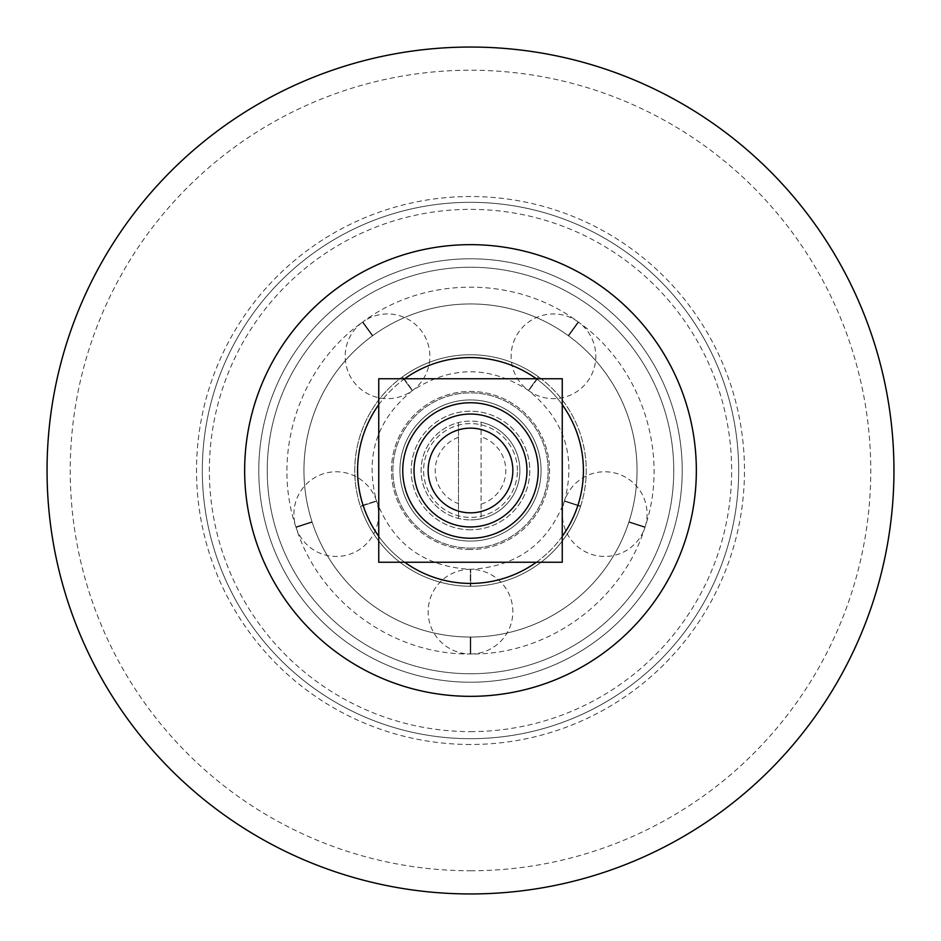 <?xml version="1.0" encoding="UTF-8"?>
<svg xmlns="http://www.w3.org/2000/svg" width="941" height="941" viewBox="0 0 941 941"><rect width="100%" height="100%" fill="white"/><g stroke="black" fill="none" stroke-linecap="round" stroke-linejoin="round"><path stroke-width="0.71" stroke-dasharray="4.71 3.53" d="M470.5 738.685A268.185 268.185 0 0 0 702.751 336.408A268.185 268.185 0 0 0 238.249 336.408A268.185 268.185 0 0 0 470.5 738.685A268.185 268.185 0 0 1 238.249 336.408A268.185 268.185 0 0 1 702.751 336.408A268.185 268.185 0 0 1 470.5 738.685A268.185 268.185 0 0 1 238.249 336.408A268.185 268.185 0 0 1 702.751 336.408A268.185 268.185 0 0 1 470.5 738.685M470.5 893.95A423.45 423.45 0 0 1 103.781 258.775A423.45 423.45 0 0 1 837.219 258.775A423.45 423.45 0 0 1 470.5 893.95M470.5 526.96A56.46 56.46 0 0 0 519.397 442.27A56.46 56.46 0 0 0 421.603 442.27A56.46 56.46 0 0 0 470.5 526.96A56.46 56.46 0 0 0 519.397 442.27A56.46 56.46 0 0 0 421.603 442.27A56.46 56.46 0 0 0 470.5 526.96A56.46 56.46 0 0 0 519.397 442.27A56.46 56.46 0 0 0 421.603 442.27A56.46 56.46 0 0 0 470.5 526.96M470.5 696.34A225.84 225.84 0 0 0 666.087 357.58A225.84 225.84 0 0 0 274.913 357.58A225.84 225.84 0 0 0 470.5 696.34A225.84 225.84 0 0 0 666.087 357.58A225.84 225.84 0 0 0 274.913 357.58A225.84 225.84 0 0 0 470.5 696.34A225.84 225.84 0 0 0 666.087 357.58A225.84 225.84 0 0 0 274.913 357.58A225.84 225.84 0 0 0 470.5 696.34M470.5 682.225A211.725 211.725 0 0 0 653.854 364.637A211.725 211.725 0 0 0 287.146 364.637A211.725 211.725 0 0 0 470.5 682.225A211.725 211.725 0 0 0 653.854 364.637A211.725 211.725 0 0 0 287.146 364.637A211.725 211.725 0 0 0 470.5 682.225A211.725 211.725 0 0 0 653.854 364.637A211.725 211.725 0 0 0 287.146 364.637A211.725 211.725 0 0 0 470.5 682.225A211.725 211.725 0 0 1 287.146 364.637A211.725 211.725 0 0 1 653.854 364.637A211.725 211.725 0 0 1 470.5 682.225A211.725 211.725 0 0 1 287.146 364.637A211.725 211.725 0 0 1 653.854 364.637A211.725 211.725 0 0 1 470.5 682.225M470.5 541.075A70.575 70.575 0 0 0 531.618 435.213A70.575 70.575 0 0 0 409.382 435.213A70.575 70.575 0 0 0 470.5 541.075A70.575 70.575 0 0 1 409.382 435.213A70.575 70.575 0 0 1 531.618 435.213A70.575 70.575 0 0 1 470.5 541.075A70.575 70.575 0 0 0 531.618 435.213A70.575 70.575 0 0 0 409.382 435.213A70.575 70.575 0 0 0 470.5 541.075A70.575 70.575 0 0 0 531.618 435.213A70.575 70.575 0 0 0 409.382 435.213A70.575 70.575 0 0 0 470.5 541.075A70.575 70.575 0 0 1 409.382 435.213A70.575 70.575 0 0 1 531.618 435.213A70.575 70.575 0 0 1 470.5 541.075M470.5 586.243A115.743 115.743 0 0 1 370.26 412.629A115.743 115.743 0 0 1 570.74 412.629A115.743 115.743 0 0 1 470.5 586.243A115.743 115.743 0 0 0 570.74 412.629A115.743 115.743 0 0 0 370.26 412.629A115.743 115.743 0 0 0 470.5 586.243M470.5 637.057A166.557 166.557 0 0 1 326.256 387.221A166.557 166.557 0 0 1 614.744 387.221A166.557 166.557 0 0 1 470.5 637.057A166.557 166.557 0 0 0 614.744 387.221A166.557 166.557 0 0 0 326.256 387.221A166.557 166.557 0 0 0 470.5 637.057M580.515 506.481L580.515 506.481C559.283 499.553 559.283 499.553 580.515 506.481C559.283 499.553 559.283 499.553 580.515 506.481A115.743 115.743 0 0 1 470.723 586.243L470.277 586.243A115.743 115.743 0 0 1 360.485 506.481L360.485 506.481C381.717 499.553 381.717 499.553 360.485 506.481C381.717 499.553 381.717 499.553 360.485 506.481A115.743 115.743 0 0 0 470.277 586.243C470.3 563.918 470.3 563.918 470.277 586.243C470.3 563.918 470.3 563.918 470.277 586.243L470.723 586.243C470.7 563.918 470.7 563.918 470.723 586.243C470.7 563.918 470.7 563.918 470.723 586.243A115.743 115.743 0 0 0 580.515 506.481M580.644 506.058C559.413 499.177 559.413 499.177 580.644 506.058C559.413 499.177 559.413 499.177 580.644 506.058A115.743 115.743 0 0 0 538.711 376.988L538.711 376.988C525.572 395.044 525.572 395.044 538.711 376.988C525.572 395.044 525.572 395.044 538.711 376.988A115.743 115.743 0 0 1 580.644 506.058M628.988 521.714L628.988 521.714C650.219 528.595 650.219 528.595 628.988 521.714C650.219 528.595 650.219 528.595 628.988 521.714A166.557 166.557 0 0 0 568.611 335.913L568.611 335.913C581.75 317.858 581.75 317.858 568.611 335.913C581.75 317.858 581.75 317.858 568.611 335.913A166.557 166.557 0 0 1 628.988 521.714M628.823 522.22C650.055 529.136 650.055 529.136 628.823 522.22C650.055 529.136 650.055 529.136 628.823 522.22A166.557 166.557 0 0 1 470.771 637.057L470.229 637.057A166.557 166.557 0 0 1 312.177 522.22L312.177 522.22C290.945 529.136 290.945 529.136 312.177 522.22C290.945 529.136 290.945 529.136 312.177 522.22A166.557 166.557 0 0 0 470.229 637.057L470.771 637.057C470.782 659.382 470.782 659.382 470.771 637.057C470.782 659.382 470.782 659.382 470.771 637.057A166.557 166.557 0 0 0 628.823 522.22M538.358 376.729C525.254 394.808 525.254 394.808 538.358 376.729C525.254 394.808 525.254 394.808 538.358 376.729A115.743 115.743 0 0 0 402.642 376.729L402.642 376.729C415.746 394.808 415.746 394.808 402.642 376.729C415.746 394.808 415.746 394.808 402.642 376.729A115.743 115.743 0 0 1 538.358 376.729M568.188 335.596C581.291 317.529 581.291 317.529 568.188 335.596C581.291 317.529 581.291 317.529 568.188 335.596A166.557 166.557 0 0 0 372.812 335.596L372.812 335.596C359.709 317.529 359.709 317.529 372.812 335.596C359.709 317.529 359.709 317.529 372.812 335.596A166.557 166.557 0 0 1 568.188 335.596M402.289 376.988C415.428 395.044 415.428 395.044 402.289 376.988C415.428 395.044 415.428 395.044 402.289 376.988A115.743 115.743 0 0 0 360.356 506.058C381.587 499.177 381.587 499.177 360.356 506.058C381.587 499.177 381.587 499.177 360.356 506.058A115.743 115.743 0 0 1 402.289 376.988M372.389 335.913C359.25 317.858 359.25 317.858 372.389 335.913C359.25 317.858 359.25 317.858 372.389 335.913A166.557 166.557 0 0 0 312.012 521.714C290.781 528.595 290.781 528.595 312.012 521.714C290.781 528.595 290.781 528.595 312.012 521.714A166.557 166.557 0 0 1 372.389 335.913M470.229 637.057C470.218 659.382 470.218 659.382 470.229 637.057C470.218 659.382 470.218 659.382 470.229 637.057M470.5 548.133A77.633 77.633 0 0 0 537.734 431.684A77.633 77.633 0 0 0 403.266 431.684A77.633 77.633 0 0 0 470.5 548.133A77.633 77.633 0 0 0 537.734 431.684A77.633 77.633 0 0 0 403.266 431.684A77.633 77.633 0 0 0 470.5 548.133M458.502 422.58L458.502 518.42L458.502 422.58A49.403 49.403 0 0 1 481.086 422.25L481.086 518.75L481.086 422.25A49.403 49.403 0 0 1 470.5 519.903A49.403 49.403 0 0 0 513.28 445.799A49.403 49.403 0 0 0 427.72 445.799A49.403 49.403 0 0 0 470.5 519.903A49.403 49.403 0 0 1 458.502 422.58M458.502 437.318A35.288 35.288 0 0 0 458.502 503.682M481.086 504.164A35.288 35.288 0 0 0 481.086 436.836M517.409 470.5A46.909 46.909 0 0 0 447.046 429.872A46.909 46.909 0 0 0 447.046 511.128A46.909 46.909 0 0 0 517.409 470.5A46.909 46.909 0 0 1 470.5 517.409A46.909 46.909 0 0 1 423.591 470.5A46.909 46.909 0 0 1 470.5 423.591A46.909 46.909 0 0 1 517.409 470.5M378.752 378.752L562.248 378.752L562.248 562.248L378.752 562.248L378.752 378.752M470.5 529.783A59.283 59.283 0 0 1 419.157 440.858A59.283 59.283 0 0 1 521.843 440.858A59.283 59.283 0 0 1 470.5 529.783A59.283 59.283 0 0 0 521.843 440.858A59.283 59.283 0 0 0 419.157 440.858A59.283 59.283 0 0 0 470.5 529.783M404.677 562.248A112.92 112.92 0 0 1 378.752 536.323M378.752 404.677A112.92 112.92 0 0 1 404.677 378.752M536.323 378.752A112.92 112.92 0 0 1 562.248 404.677M562.248 536.323A112.92 112.92 0 0 1 536.323 562.248M470.5 583.42A112.92 112.92 0 0 1 372.707 414.04A112.92 112.92 0 0 1 568.293 414.04A112.92 112.92 0 0 1 470.5 583.42M470.5 744.484A273.984 273.984 0 0 1 233.227 333.514A273.984 273.984 0 0 1 707.773 333.514A273.984 273.984 0 0 1 470.5 744.484M470.5 870.766A400.266 400.266 0 0 0 817.141 270.361A400.266 400.266 0 0 0 123.859 270.361A400.266 400.266 0 0 0 470.5 870.766M470.5 731.628A261.127 261.127 0 0 0 696.646 339.936A261.127 261.127 0 0 0 244.354 339.936A261.127 261.127 0 0 0 470.5 731.628M470.5 549.544A79.044 79.044 0 0 1 402.042 430.978A79.044 79.044 0 0 1 538.958 430.978A79.044 79.044 0 0 1 470.5 549.544A79.044 79.044 0 0 0 538.958 430.978A79.044 79.044 0 0 0 402.042 430.978A79.044 79.044 0 0 0 470.5 549.544M470.5 673.756A203.256 203.256 0 0 1 294.474 368.872A203.256 203.256 0 0 1 646.526 368.872A203.256 203.256 0 0 1 470.5 673.756A203.256 203.256 0 0 0 646.526 368.872A203.256 203.256 0 0 0 294.474 368.872A203.256 203.256 0 0 0 470.5 673.756M564.4 501.224A42.345 42.345 0 0 0 591.618 554.378A42.345 42.345 0 0 0 644.926 527.466C621.989 601.346 548.121 655.007 470.794 653.995A42.345 42.345 0 0 0 512.845 611.615A42.345 42.345 0 0 0 470.7 569.305C516.562 566.753 547.803 544.051 564.412 501.212M645.103 526.936A42.345 42.345 0 0 0 617.79 473.829A42.345 42.345 0 0 0 564.529 500.835C576.268 456.432 564.341 419.71 528.724 390.68A42.345 42.345 0 0 0 587.702 381.223A42.345 42.345 0 0 0 578.586 322.21C641.75 366.849 669.968 453.68 645.103 526.925M578.127 321.881A42.345 42.345 0 0 0 519.185 331.444A42.345 42.345 0 0 0 528.407 390.444C489.802 365.555 451.186 365.555 412.581 390.456A42.345 42.345 0 0 0 421.815 331.444A42.345 42.345 0 0 0 362.873 321.881C424.85 275.607 516.15 275.595 578.115 321.881M295.897 526.925C271.032 453.703 299.238 366.861 362.403 322.222A42.345 42.345 0 0 0 353.298 381.223A42.345 42.345 0 0 0 412.264 390.68C376.659 419.71 364.732 456.444 376.471 500.847A42.345 42.345 0 0 0 323.21 473.829A42.345 42.345 0 0 0 295.897 526.936M296.074 527.466A42.345 42.345 0 0 0 349.382 554.378A42.345 42.345 0 0 0 376.6 501.224C393.197 544.051 424.438 566.753 470.312 569.305A42.345 42.345 0 0 0 428.155 611.615A42.345 42.345 0 0 0 470.218 653.995C392.891 655.007 319.011 601.346 296.074 527.478"/><path stroke-width="1.41" d="M470.5 893.95A423.45 423.45 0 0 0 837.219 258.775A423.45 423.45 0 0 0 103.781 258.775A423.45 423.45 0 0 0 470.5 893.95M470.5 696.34A225.84 225.84 0 0 0 666.087 357.58A225.84 225.84 0 0 0 274.913 357.58A225.84 225.84 0 0 0 470.5 696.34M470.5 526.96A56.46 56.46 0 0 0 519.397 442.27A56.46 56.46 0 0 0 421.603 442.27A56.46 56.46 0 0 0 470.5 526.96M470.5 512.845A42.345 42.345 0 0 1 433.825 449.327A42.345 42.345 0 0 1 507.175 449.327A42.345 42.345 0 0 1 470.5 512.845M470.5 562.248L378.752 562.248L378.752 378.752L562.248 378.752L562.248 562.248L470.5 562.248M470.5 538.252A67.752 67.752 0 0 0 529.171 436.624A67.752 67.752 0 0 0 411.829 436.624A67.752 67.752 0 0 0 470.5 538.252M536.323 562.248A112.92 112.92 0 0 1 404.677 562.248M378.752 536.323A112.92 112.92 0 0 1 378.752 404.677M404.677 378.752A112.92 112.92 0 0 1 536.323 378.752M562.248 404.677A112.92 112.92 0 0 1 562.248 536.323"/></g></svg>
